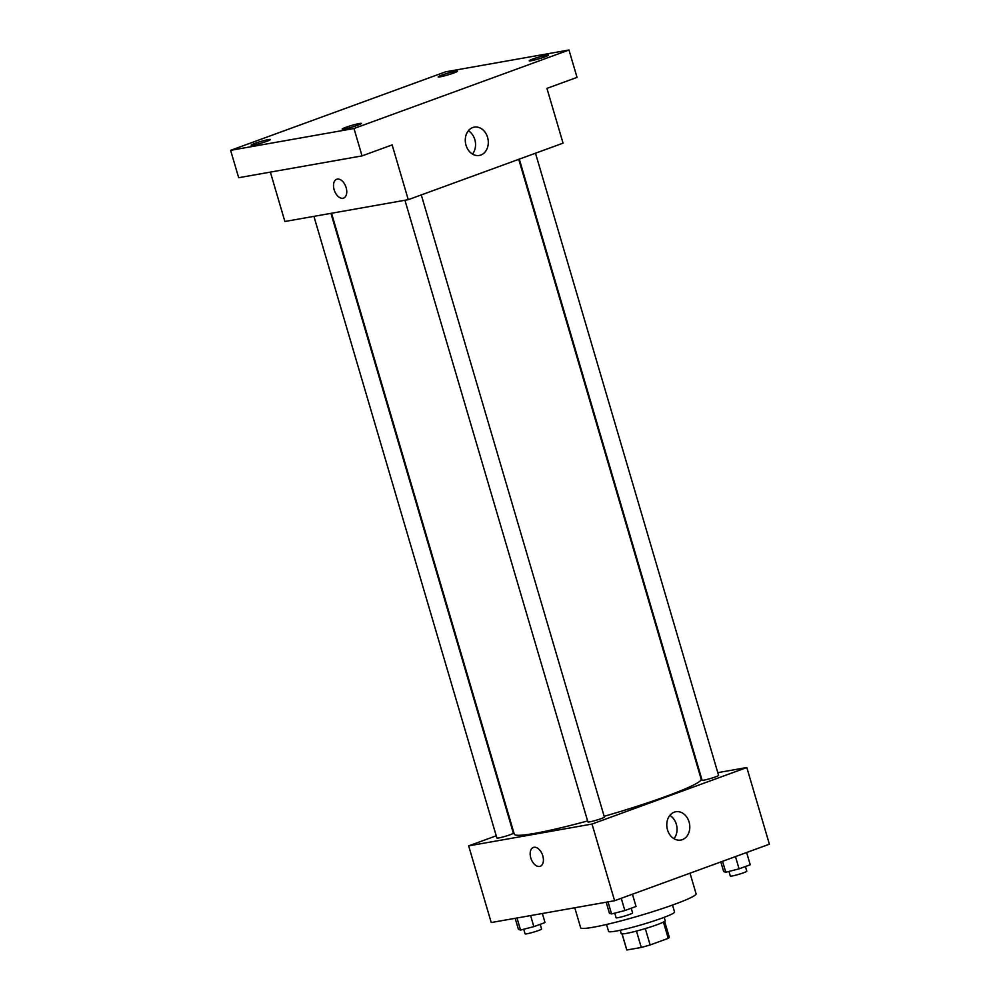 <?xml version="1.0" encoding="UTF-8"?>
<svg xmlns="http://www.w3.org/2000/svg" width="1000" height="1000" viewBox="0 0 1000 1000"><rect width="100%" height="100%" fill="white"/><g stroke="black" fill="none" stroke-linecap="round" stroke-linejoin="round"><path stroke-width="1.5" d="M663.438 922.075L668.225 938.35L650.125 944.963A22.188 1.875 -16.4 0 1 641.275 947.45L626.85 950A22.188 1.875 -16.4 0 1 626.75 949.887L622.05 933.925M668.225 938.35A22.188 1.875 -16.4 0 0 669.325 937.362L664.625 921.388M664.188 917.325L665.188 920.725A22.925 1.938 163.6 0 1 643.75 929.05A22.925 1.938 163.6 0 1 621.213 933.662L620.212 930.263M645.3 928.587L650.125 944.963M622.112 933.925L626.85 950M636.462 931.075L641.275 947.45M672.525 905.062L674.562 912.013A34.375 2.9 163.6 0 1 642.412 924.5A34.375 2.9 163.6 0 1 608.612 931.425L606.562 924.475M690.025 873.188L696.075 893.775A60.163 5.088 163.6 0 1 639.8 915.638A60.163 5.088 163.6 0 1 580.65 927.75L574.775 907.775M717.8 772.65L746.812 767.525L769.388 844.2L614.6 900.725L491.225 922.55L468.663 845.875L496.225 835.8M331.538 213.25L514.3 834.2A97.4 8.238 -16.4 0 0 587.612 820.95M604.163 816.312A97.4 8.238 -16.4 0 0 701.175 779.2L518.737 159.325M746.812 767.525L592.025 824.05L468.663 845.875M404.938 200.263L587.9 821.925A8.6 0.725 -16.4 0 0 596.35 820.2A8.6 0.725 -16.4 0 0 604.388 817.075L421.287 194.925M313.913 216.363L496.887 838.025A8.6 0.725 -16.4 0 0 505.337 836.3A8.6 0.725 -16.4 0 0 513.375 833.175L330.95 213.35M535.487 153.212L718.587 775.362A8.6 0.725 163.6 0 1 713.162 777.688A8.6 0.725 163.6 0 1 703.9 780.15A8.6 0.725 163.6 0 1 702.1 780.225L519.3 159.125M592.025 824.05L614.6 900.725M689.075 821.975A14.375 11.413 -100 0 1 680.788 840.062A14.375 11.413 -100 0 1 667.05 827.9A14.375 11.413 -100 0 1 675.788 811.762A14.375 11.413 -100 0 1 689.075 821.975M540.237 866.287A10.025 6.025 69.9 0 1 539.612 866.45A10.025 6.025 69.9 0 1 530.95 858.438A10.025 6.025 69.9 0 1 533.35 847.45A10.025 6.025 69.9 0 1 542.45 854.8A10.025 6.025 69.9 0 1 540.225 866.287A10.025 6.025 69.9 0 1 539.612 866.45A10.025 6.025 69.9 0 1 530.95 858.438A10.025 6.025 69.9 0 1 533.35 847.45M669.85 815.387A14.375 11.413 -100 0 1 676.325 824.225A14.375 11.413 -100 0 1 673.975 838.7M568.975 50L353.988 128.512L230.613 150.338L445.6 71.825L568.975 50L577.038 77.387L546.938 88.375L563.05 143.15L408.263 199.675L284.887 221.5L270.363 172.113M230.613 150.338L238.675 177.712L362.05 155.9L353.988 128.512M408.263 199.675L392.137 144.9L362.05 155.9M487.575 137.35A14.375 11.413 -100 0 1 479.3 155.438A14.375 11.413 -100 0 1 465.55 143.275A14.375 11.413 -100 0 1 474.288 127.137A14.375 11.413 -100 0 1 487.575 137.35M343.575 198.1A10.025 6.025 69.9 0 1 342.95 198.263A10.025 6.025 69.9 0 1 334.288 190.25A10.025 6.025 69.9 0 1 336.688 179.262A10.025 6.025 69.9 0 1 345.8 186.612A10.025 6.025 69.9 0 1 343.575 198.1A10.025 6.025 69.9 0 1 342.95 198.263A10.025 6.025 69.9 0 1 334.3 190.238A10.025 6.025 69.9 0 1 336.688 179.262M468.363 130.762A14.375 11.413 -100 0 1 474.825 139.6A14.375 11.413 -100 0 1 472.475 154.075M345.788 127.325A10.025 0.85 163.6 0 1 355.85 124.288A10.025 0.85 163.6 0 1 361.4 123.438A10.025 0.85 163.6 0 1 357.775 125.213A10.025 0.85 163.6 0 1 347.713 128.262A10.025 0.85 163.6 0 1 342.163 129.1A10.025 0.85 163.6 0 1 345.788 127.325M532.825 59.025A10.025 0.85 163.6 0 1 542.888 55.975A10.025 0.85 163.6 0 1 548.438 55.138A10.025 0.85 163.6 0 1 544.825 56.9A10.025 0.85 163.6 0 1 534.75 59.95A10.025 0.85 163.6 0 1 529.2 60.8A10.025 0.85 163.6 0 1 532.825 59.025M441.812 75.125A10.025 0.85 163.6 0 1 451.875 72.075A10.025 0.85 163.6 0 1 457.425 71.225A10.025 0.85 163.6 0 1 453.8 73A10.025 0.85 163.6 0 1 443.738 76.05A10.025 0.85 163.6 0 1 438.188 76.888A10.025 0.85 163.6 0 1 441.812 75.125M254.762 143.425A10.025 0.85 163.6 0 1 264.837 140.375A10.025 0.85 163.6 0 1 270.387 139.537A10.025 0.85 163.6 0 1 266.762 141.312A10.025 0.85 163.6 0 1 256.7 144.35A10.025 0.85 163.6 0 1 251.15 145.2A10.025 0.85 163.6 0 1 254.762 143.425M746.637 852.513L750.238 864.762L739.075 868.838L725.775 872.25L723.65 871.562L720.812 861.938M722.55 861.3L725.775 872.25M735.462 856.587L739.075 868.838M728.95 871.438L730.312 876.062A8.6 0.725 -16.4 0 0 738.763 874.338A8.6 0.725 -16.4 0 0 746.8 871.213L745.425 866.525M632.438 894.212L636.038 906.462L624.862 910.55L611.575 913.95L609.45 913.275L606.188 902.212M608.025 901.888L611.575 913.95M621.263 898.3L624.862 910.55M614.75 913.138L616.112 917.775A8.6 0.725 -16.4 0 0 624.562 916.05A8.6 0.725 -16.4 0 0 632.6 912.925L631.225 908.225M542.35 913.5L545.025 922.562L533.85 926.65L520.55 930.05L518.425 929.375L515.175 918.312M517 917.987L520.55 930.05M530.6 915.588L533.85 926.65M523.725 929.237L525.087 933.875A8.6 0.725 -16.4 0 0 533.538 932.138A8.6 0.725 -16.4 0 0 541.575 929.013L540.2 924.325"/></g></svg>
